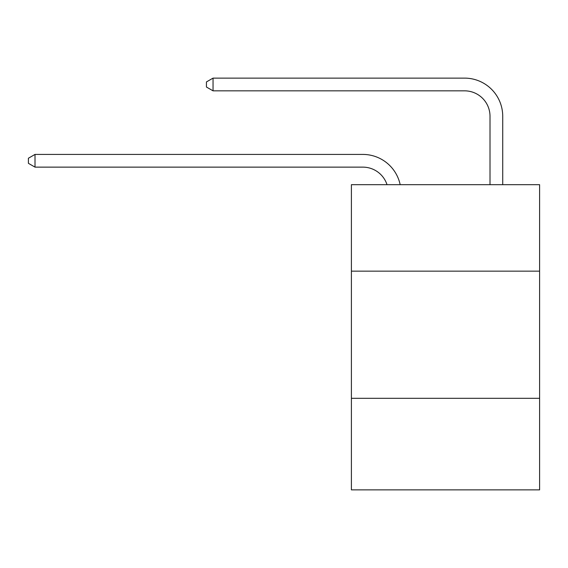 <?xml version="1.0" encoding="UTF-8"?>
<svg xmlns="http://www.w3.org/2000/svg" width="568" height="568" viewBox="0 0 568 568"><rect width="100%" height="100%" fill="white"/><g stroke="black" fill="none" stroke-linecap="round" stroke-linejoin="round"><path stroke-width="0.85" d="M539.6 271.156L539.6 184.685L351.4 184.685L351.4 271.156L539.6 271.156L539.6 489.879L351.4 489.879L351.4 271.156M539.6 398.317L351.4 398.317M362.838 154.418L35.01 154.418L362.838 154.418A38.148 38.148 172.5 0 1 400.17 184.685M490.006 184.685L490.006 116.27A25.432 25.432 13.8 0 0 464.574 90.837L213.043 90.837L206.432 87.025L206.432 81.934L213.043 78.121L464.574 78.121A38.148 38.148 20.2 0 1 502.723 116.27L502.723 184.685M490.006 116.27A25.432 25.432 -159.8 0 0 464.574 90.837A25.432 25.432 -159.8 0 1 490.006 116.27A25.432 25.432 -159.8 0 0 464.574 90.837A25.432 25.432 -159.8 0 1 490.006 116.27A25.432 25.432 -159.8 0 0 464.574 90.837A25.432 25.432 -159.8 0 1 490.006 116.27A25.432 25.432 -159.8 0 0 464.574 90.837A25.432 25.432 -159.8 0 1 490.006 116.27A25.432 25.432 -159.8 0 0 464.574 90.837A25.432 25.432 -159.8 0 1 490.006 116.27A25.432 25.432 -159.8 0 0 464.574 90.837A25.432 25.432 -159.8 0 1 490.006 116.27A25.432 25.432 -159.8 0 0 464.574 90.837A25.432 25.432 -159.8 0 1 490.006 116.27A25.432 25.432 -159.8 0 0 464.574 90.837A25.432 25.432 -159.8 0 1 490.006 116.27A25.432 25.432 -159.8 0 0 464.574 90.837A25.432 25.432 -159.8 0 1 490.006 116.27A25.432 25.432 -159.8 0 0 464.574 90.837A25.432 25.432 -159.8 0 1 490.006 116.27A25.432 25.432 -159.8 0 0 464.574 90.837A25.432 25.432 -159.8 0 1 490.006 116.27A25.432 25.432 -159.8 0 0 464.574 90.837A25.432 25.432 -159.8 0 1 490.006 116.27A25.432 25.432 -159.8 0 0 464.574 90.837A25.432 25.432 -159.8 0 1 490.006 116.27A25.432 25.432 -159.8 0 0 464.574 90.837A25.432 25.432 -159.8 0 1 490.006 116.27A25.432 25.432 -159.8 0 0 464.574 90.837A25.432 25.432 -159.8 0 1 490.006 116.27A25.432 25.432 -159.8 0 0 464.574 90.837A25.432 25.432 -159.8 0 1 490.006 116.27M387.021 184.685A25.432 25.432 -7.5 0 0 362.838 167.134L35.01 167.134L28.4 163.321L28.4 158.238L35.01 154.418L35.01 167.134M213.043 78.121L213.043 90.837"/></g></svg>
